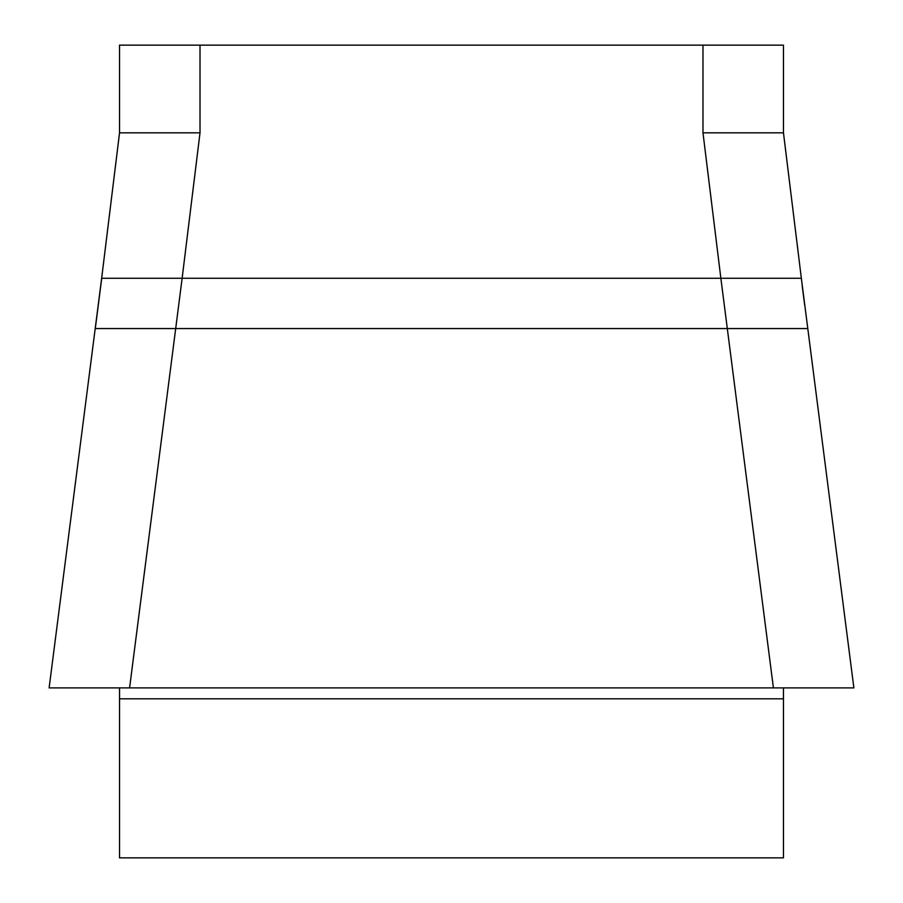 <?xml version="1.0" encoding="UTF-8"?>
<svg xmlns="http://www.w3.org/2000/svg" width="903" height="903" viewBox="0 0 903 903"><rect width="100%" height="100%" fill="white"/><g stroke="black" fill="none" stroke-linecap="round" stroke-linejoin="round"><path stroke-width="1.35" d="M783.465 687.894L783.465 857.85L119.535 857.85L119.535 687.894M119.535 133.441L119.535 45.15L783.465 45.15L783.465 132.82L702.985 132.82L702.985 45.15M200.014 45.15L200.014 132.82L119.535 132.82L101.655 278.259L49.123 687.894M200.014 132.82L182.135 278.259L720.865 278.259L702.985 132.82M783.465 132.82L801.345 278.259L853.877 687.894L773.408 687.894L727.31 328.557L95.289 328.557L101.734 278.259L182.135 278.259L175.69 328.557L129.592 687.894L49.191 687.894L824.27 687.894M804.675 305.124L802.18 285.619M773.408 687.894L826.945 687.894M801.266 278.259L720.865 278.259L727.31 328.557L807.711 328.557M119.535 698.809L783.465 698.809M98.461 303.487L95.21 328.557M801.345 278.259L804.539 303.487M119.535 132.82L101.655 278.259"/></g></svg>
